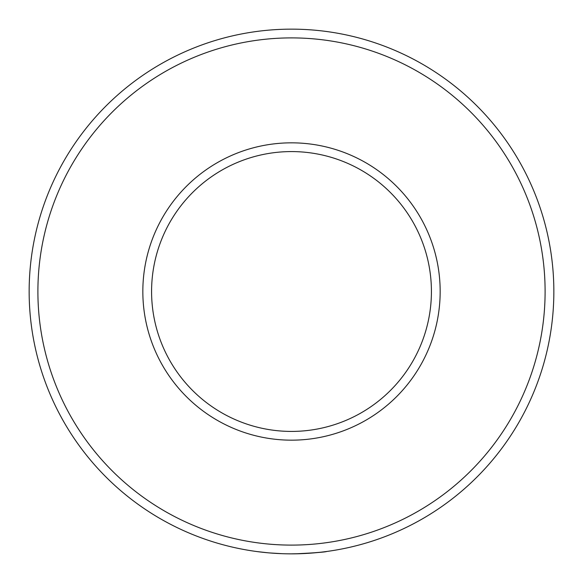<?xml version="1.0" encoding="UTF-8"?>
<svg xmlns="http://www.w3.org/2000/svg" width="583" height="583" viewBox="0 0 583 583"><rect width="100%" height="100%" fill="white"/><g stroke="black" fill="none" stroke-linecap="round" stroke-linejoin="round"><path stroke-width="0.87" d="M269.812 552.954L263.946 552.4M291.5 553.85A262.35 262.35 0 0 1 29.15 291.5A262.35 262.35 0 0 1 291.5 29.15A262.35 262.35 0 0 1 553.85 291.5A262.35 262.35 0 0 1 291.5 553.85L302.366 553.624M306.614 553.413L319.834 552.312M267.437 552.742L256.957 551.569M295.384 553.821C314.725 552.888 325.205 552.101 326.815 551.46M291.5 545.105A253.605 253.605 0 0 0 545.105 291.5A253.605 253.605 0 0 0 291.5 37.895A253.605 253.605 0 0 0 37.895 291.5A253.605 253.605 0 0 0 291.5 545.105M291.5 440.165A148.665 148.665 0 0 1 142.835 291.5A148.665 148.665 0 0 1 291.5 142.835A148.665 148.665 0 0 1 440.165 291.5A148.665 148.665 0 0 1 291.5 440.165M291.5 151.58A139.92 139.92 0 0 0 151.58 291.5A139.92 139.92 0 0 0 291.5 431.42A139.92 139.92 0 0 0 431.42 291.5A139.92 139.92 0 0 0 291.5 151.58M281.407 553.653L269.783 552.946"/></g></svg>
